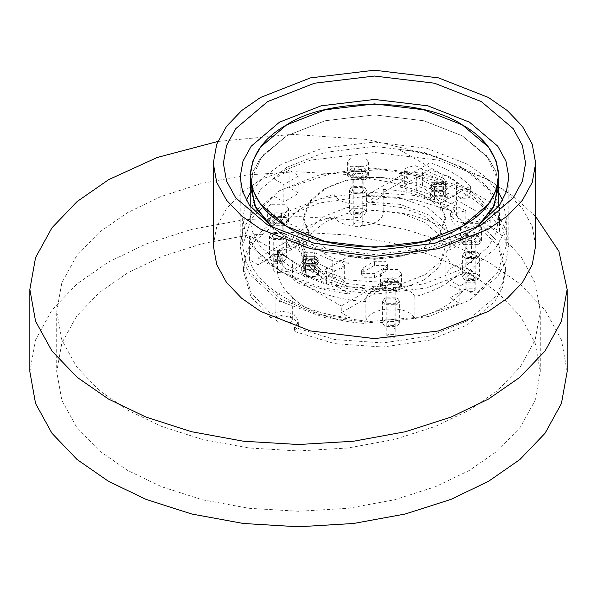<?xml version="1.0" encoding="UTF-8"?>
<svg xmlns="http://www.w3.org/2000/svg" width="597" height="597" viewBox="0 0 597 597"><rect width="100%" height="100%" fill="white"/><g stroke="black" fill="none" stroke-linecap="round" stroke-linejoin="round"><path stroke-width="0.45" stroke-dasharray="2.98 2.24" d="M270.792 317.776L270.792 313.664L250.994 292.657L243.516 267.478L246.24 252.135L254.158 237.628L281.881 214.01L319.074 198.965L366.088 192.025L414.266 195.435L454.481 207.614L454.481 211.726L450.302 218.129L455.22 224.979L466.555 227.815L478.182 225.405L497.98 246.412L505.45 271.59L502.726 286.933L494.816 301.44L467.093 325.059L429.9 340.103L382.878 347.051L334.708 343.633L294.485 331.462L298.672 325.059L293.754 318.201L282.418 315.373L270.792 317.776L250.994 296.769L243.516 271.59L246.24 256.247L254.158 241.74L281.881 218.129L319.074 203.084L366.088 196.137L414.266 199.555L454.481 211.726M454.481 207.614L450.302 214.01L455.22 220.868L466.555 223.703L478.182 221.293L497.98 242.3L505.45 267.478L502.726 282.821L494.816 297.328L467.093 320.947L429.9 335.992L382.878 342.939L334.708 339.521L294.485 327.35L298.672 320.947L293.754 314.089L282.418 311.253L270.792 313.664M473.981 275.292L468.041 275.292L466.817 277.008L468.041 278.724L473.981 278.724L475.212 277.008L473.981 275.292M393.96 321.492L388.02 321.492L386.789 323.208L388.02 324.925L393.96 324.925L395.184 323.208L393.96 321.492M280.926 256.24L274.993 256.24L273.762 257.949L274.993 259.665L280.926 259.665L282.157 257.949L280.926 256.24M360.954 210.04L355.014 210.04L353.782 211.748L355.014 213.465L360.954 213.465L362.178 211.748L360.954 210.04M363.797 267.478L361.588 270.568L363.797 273.65L374.483 273.65L385.169 267.478L387.386 264.396L385.169 261.307L374.483 261.307L363.797 267.478L363.797 271.59L361.588 274.68L363.797 277.762L374.483 277.762L385.169 271.59L387.386 268.508L385.169 265.426L374.483 265.426L363.797 271.59M468.041 282.836L473.981 282.836L475.212 281.12L473.981 279.403L468.041 279.403L466.817 281.12L468.041 282.836M388.02 329.037L393.96 329.037L395.184 327.32L393.96 325.604L388.02 325.604L386.789 327.32L388.02 329.037M274.993 263.777L280.926 263.777L282.157 262.068L280.926 260.352L274.993 260.352L273.762 262.068L274.993 263.777M355.014 217.577L360.954 217.577L362.178 215.86L360.954 214.151L355.014 214.151L353.782 215.86L355.014 217.577M294.485 327.35L294.485 331.462M478.182 225.405L478.182 221.293M498.734 192.734L485.451 177.055L467.69 164.317L426.833 148.287L374.483 142.026L322.134 148.287L281.284 164.317L263.523 177.055L250.233 192.734M246.36 200.279L242.68 218.129L245.479 233.718L253.524 248.352L281.284 271.933L322.134 287.963L374.483 294.224L426.833 287.963L467.69 271.933L495.45 248.352L503.495 233.718L506.293 218.129L502.614 200.279M289.127 170.145L274.053 178.854L274.053 196.264L251.352 218.398L242.68 245.546L245.442 261.046L253.434 275.65L281.284 299.351L319.977 314.828L369.147 321.582L419.101 317.149L459.839 303.53L450.056 297.881L465.138 289.172L474.921 294.821L497.622 272.695L506.293 245.546L503.532 230.046L495.54 215.435L467.69 191.734L428.989 176.257L379.819 169.511L329.865 173.936L289.127 187.555L289.127 170.145L298.918 175.794L283.836 184.503L283.836 201.913L298.918 193.212L289.127 187.555M474.921 294.821L474.921 277.411L459.839 286.12L459.839 303.53M274.053 196.264L283.836 201.913M424.945 274.68L439.974 261.911L445.847 245.546L439.974 229.181L424.945 216.412L402.826 207.734L374.483 204.346L346.141 207.734L324.029 216.412L308.992 229.181L303.127 245.546L308.992 261.911L324.029 274.68L346.141 283.351L374.483 286.747L402.826 283.351L424.945 274.68M341.245 306L306.813 286.127C299.94 284.605 295.187 281.866 292.567 277.896L258.135 258.023L299.164 234.33L298.761 245.546L304.582 262.359L320.94 276.456L349.148 286.747L382.274 289.03L382.274 282.314L341.245 306L341.245 312.724L382.274 289.03M299.164 241.046L258.135 264.74L249.427 259.71C256.74 287.209 302.321 313.522 349.946 317.746L341.245 312.724M442.161 191.533C449.034 193.047 453.78 195.786 456.406 199.756L490.838 219.636L449.81 243.322L449.81 250.039L490.838 226.353L499.54 231.375C492.234 203.883 446.653 177.563 399.027 173.346L407.729 178.369L366.7 202.055L366.7 195.338L407.729 171.652L442.161 191.533L442.161 174.391C449.034 175.906 453.78 178.652 456.406 182.615L499.54 207.517C492.234 180.025 446.653 153.705 399.027 149.489L442.161 174.391M449.81 250.039L450.213 245.546L444.384 228.733L428.034 214.629L399.826 204.346L366.7 202.055M395.147 303.672L396.863 301.276L395.147 298.873L386.834 298.873L385.11 301.276L386.834 303.672L395.147 303.672M282.112 238.412L283.836 236.016L282.112 233.614L273.807 233.614L272.083 236.016L273.807 238.412L282.112 238.412M475.167 257.471L476.891 255.076L475.167 252.673L466.854 252.673L465.138 255.076L466.854 257.471L475.167 257.471M362.14 192.212L363.857 189.816L362.14 187.413L353.827 187.413L352.103 189.816L353.827 192.212L362.14 192.212M362.14 177.682L353.827 177.682L352.103 175.287L353.827 172.884L362.14 172.884L363.857 175.287L362.14 177.682M475.167 242.942L466.854 242.942L465.138 240.539L466.854 238.143L475.167 238.143L476.891 240.539L475.167 242.942M395.147 289.142L386.834 289.142L385.11 286.739L386.834 284.344L395.147 284.344L396.863 286.739L395.147 289.142M282.112 223.882L273.807 223.882L272.083 221.487L273.807 219.084L282.112 219.084L283.836 221.487L282.112 223.882M306.813 268.986C299.94 267.471 295.187 264.732 292.567 260.762L249.427 235.86C256.74 263.352 302.321 289.672 349.946 293.888L306.813 268.986L306.813 286.127M299.164 234.33L298.761 238.83L304.582 255.643L320.94 269.74L349.148 280.023L382.274 282.314M258.135 258.023L258.135 264.74M449.81 243.322L450.213 238.83L444.384 222.017L428.034 207.913L399.826 197.629L366.7 195.338M399.027 149.489L399.027 173.346M499.54 207.517L499.54 231.375M416.721 175.719L434.392 183.54L443.422 183.54L445.287 180.928L443.422 178.324L414.639 165.429L405.654 168.272L404.639 170.705L406.848 174.145L416.721 175.719L416.721 192.174L434.392 199.988L443.422 199.988L445.287 197.383L443.422 194.779L414.639 181.884L405.654 184.727L404.639 187.152L406.848 190.6L416.721 192.174M305.552 257.926L334.313 270.814L343.282 267.986L344.312 265.553L342.126 262.128L332.283 260.538L314.574 252.718L305.552 252.718L303.686 255.322L305.552 257.926L305.552 274.374L326.402 283.538L326.402 267.083M350.506 158.078L347.402 162.399L350.506 166.712L365.461 166.712L368.558 162.399L365.461 158.078L350.506 158.078M463.533 223.338L460.436 227.651L463.533 231.972L478.488 231.972L481.592 227.651L478.488 223.338L463.533 223.338M383.505 269.538L380.408 273.851L383.505 278.172L398.468 278.172L401.565 273.851L398.468 269.538L383.505 269.538M270.478 204.278L267.381 208.599L270.478 212.913L285.441 212.913L288.538 208.599L285.441 204.278L270.478 204.278M324.029 188.995L308.992 201.764L303.127 218.129L308.992 234.487L324.029 247.255L346.141 255.934L374.483 259.322L402.826 255.934L424.945 247.255L439.974 234.487L445.847 218.129L439.974 201.764L424.945 188.995L402.826 180.316L374.483 176.928L346.141 180.316L324.029 188.995M249.427 235.86L249.427 259.71M349.946 293.888L349.946 317.746M407.729 171.652L407.729 178.369M456.406 199.756L456.406 182.615M490.838 219.636L490.838 226.353M292.567 277.896L292.567 260.762M285.441 225.8L288.538 221.487L285.441 217.166L270.478 217.166L267.381 221.487L270.478 225.8L285.441 225.8M398.468 291.06L401.565 286.739L398.468 282.426L383.505 282.426L380.408 286.739L383.505 291.06L398.468 291.06M478.488 244.86L481.592 240.539L478.488 236.225L463.533 236.225L460.436 240.539L463.533 244.86L478.488 244.86M365.461 179.6L368.558 175.287L365.461 170.966L350.506 170.966L347.402 175.287L350.506 179.6L365.461 179.6M474.921 277.411L465.138 271.762L450.056 280.471L450.056 297.881M459.839 286.12L450.056 280.471M465.138 289.172L465.138 271.762M274.053 178.854L283.836 184.503M298.918 193.212L298.918 175.794M326.402 283.538L334.313 287.269L343.282 284.441L344.312 282.008L342.126 278.575L332.283 276.993L314.574 269.165L305.552 269.165L303.686 271.769L305.552 274.374M332.283 276.993L332.283 260.538M422.579 185.622L422.579 169.167M470.384 186.063C460.451 176.264 446.996 168.496 430.019 162.757L430.019 169.615C446.996 175.346 460.451 183.115 470.384 192.921L470.384 186.063L440.265 203.45L440.265 210.308L470.384 192.921M278.583 257.038C288.523 266.844 301.978 274.613 318.955 280.344L318.955 273.493C301.978 267.755 288.523 259.986 278.583 250.188L308.701 232.8L308.701 239.651L278.583 257.038L278.583 250.188M308.701 239.651C316.507 250.688 329.962 258.456 349.073 262.956L318.955 280.344M304.149 258.732L301.694 262.158L304.149 265.59L316.022 265.59L318.485 262.158L316.022 258.732L304.149 258.732M430.019 169.615L399.9 187.003L399.9 180.145L430.019 162.757M349.073 262.956L349.073 256.106L318.955 273.493M286.627 167.399L325.134 152.287L374.483 146.392L423.833 152.287L462.347 167.399L488.518 189.637L496.1 203.428L498.734 218.129L496.1 232.823L488.518 246.613L462.347 268.851L423.833 283.963L374.483 289.858L325.134 283.963L286.627 268.851L260.456 246.613L252.874 232.823L250.233 218.129L252.874 203.428L260.456 189.637L286.627 167.399M498.376 181.107L486.637 155.713L462.347 135.87L423.833 120.758L374.483 114.855L325.134 120.758L286.627 135.87L260.456 158.101L252.874 171.891L250.233 186.592L252.874 171.891L260.456 158.101L286.627 135.87L325.134 120.758L374.483 114.855L423.833 120.758L462.347 135.87L488.518 158.101L496.1 171.891L498.734 186.592L496.1 171.891L488.518 158.101L462.347 135.87L423.833 120.758L374.483 114.855L325.134 120.758L286.627 135.87L262.337 155.713L250.598 181.107M477.107 227.032L462.347 237.315L423.833 252.427L374.483 258.329L325.134 252.427L286.627 237.315L271.866 227.032L286.627 237.315L325.134 252.427L374.483 258.329L423.833 252.427L462.347 237.315L477.107 227.032L462.347 237.315L423.833 252.427L374.483 258.329L325.134 252.427L286.627 237.315L271.866 227.032M399.9 180.145C375.991 174.19 342.305 178.302 324.619 189.339L309.53 202.271L303.963 218.129L308.701 232.8M349.073 256.106C372.976 262.061 406.661 257.949 424.348 246.912L439.437 233.979L445.004 218.129L440.265 203.45M424.348 279.821L439.205 267.202L445.004 251.031L439.205 234.86L424.348 222.241L402.497 213.659L374.483 210.316L346.476 213.659L324.619 222.241L309.768 234.86L303.963 251.031L309.768 267.202L324.619 279.821L346.476 288.396L374.483 291.746L402.497 288.396L424.348 279.821M399.9 187.003C419.012 191.503 432.467 199.271 440.265 210.308M444.817 191.227L432.944 191.227L430.489 187.801L432.944 184.376L444.817 184.376L447.28 187.801L444.817 191.227M304.149 256.673L316.022 256.673L318.485 260.105L316.022 263.531L304.149 263.531L301.694 260.105L304.149 256.673L316.022 256.673L318.485 260.105L316.022 263.531L304.149 263.531L301.694 260.105L304.149 256.673M444.817 189.174L447.28 185.742L444.817 182.316L432.944 182.316L430.489 185.742L432.944 189.174L444.817 189.174L447.28 185.742L444.817 182.316L432.944 182.316L430.489 185.742L432.944 189.174L444.817 189.174M432.944 185.055L430.489 188.488L432.944 191.913L444.817 191.913L447.28 188.488L444.817 185.055L432.944 185.055M442.444 190.54L435.325 190.54L433.847 188.488L435.325 186.428L442.444 186.428L443.922 188.488L442.444 190.54M432.944 189.853L430.489 193.286L432.944 196.712L444.817 196.712L447.28 193.286L444.817 189.853L432.944 189.853M432.944 195.338L430.489 198.771L432.944 202.196L444.817 202.196L447.28 198.771L444.817 195.338L432.944 195.338M442.444 195.338L443.922 193.286L442.444 191.227L435.325 191.227L433.847 193.286L435.325 195.338L442.444 195.338M304.149 259.419L316.022 259.419L318.485 262.844L316.022 266.269L304.149 266.269L301.694 262.844L304.149 259.419M306.53 260.792L305.052 262.844L306.53 264.904L313.649 264.904L315.126 262.844L313.649 260.792L306.53 260.792M304.149 269.702L316.022 269.702L318.485 273.127L316.022 276.553L304.149 276.553L301.694 273.127L304.149 269.702M304.149 264.217L316.022 264.217L318.485 267.643L316.022 271.068L304.149 271.068L301.694 267.643L304.149 264.217M306.53 265.59L313.649 265.59L315.126 267.643L313.649 269.702L306.53 269.702L305.052 267.643L306.53 265.59M464.481 244.307L461.779 240.539L464.481 236.77L477.54 236.77L480.249 240.539L477.54 244.307L464.481 244.307M468.041 242.255L466.817 240.539L468.041 238.83L473.981 238.83L475.212 240.539L473.981 242.255L468.041 242.255M473.981 288.179L475.212 289.896L473.981 291.605L468.041 291.605L466.817 289.896L468.041 288.179L473.981 288.179M271.434 225.256L268.725 221.487L271.434 217.711L284.493 217.711L287.194 221.487L284.493 225.256L271.434 225.256M274.993 223.196L273.762 221.487L274.993 219.771L280.926 219.771L282.157 221.487L280.926 223.196L274.993 223.196M280.926 269.128L282.157 270.837L280.926 272.553L274.993 272.553L273.762 270.837L274.993 269.128L280.926 269.128M364.513 171.511L351.454 171.511L348.745 175.287L351.454 179.055L364.513 179.055L367.215 175.287L364.513 171.511M355.014 176.996L360.954 176.996L362.178 175.287L360.954 173.57L355.014 173.57L353.782 175.287L355.014 176.996M355.014 226.353L360.954 226.353L362.178 224.636L360.954 222.927L355.014 222.927L353.782 224.636L355.014 226.353M397.52 282.971L384.461 282.971L381.752 286.739L384.461 290.508L397.52 290.508L400.221 286.739L397.52 282.971M388.02 288.455L393.96 288.455L395.184 286.739L393.96 285.03L388.02 285.03L386.789 286.739L388.02 288.455M388.02 337.812L393.96 337.812L395.184 336.096L393.96 334.38L388.02 334.38L386.789 336.096L388.02 337.812M535.673 216.569L513.853 196.689L488.465 179.742L507.301 192.809L522.42 208.584L532.255 226.472L535.673 245.546M473.048 192.853C474.54 197.271 463.787 200.122 458.78 196.876L456.324 193.45L458.78 190.025L465.742 188.637L424.116 173.481L371.901 168.003L320.096 174.637L279.5 190.704L251.165 214.801L242.994 229.703L240.158 245.546L242.725 260.635L250.128 274.859L275.918 298.231C274.433 293.821 285.179 290.963 290.187 294.209L292.649 297.642L290.187 301.067L283.224 302.448L278.314 301.067L275.918 298.231L283.224 302.448L324.858 317.611L377.073 323.081L428.877 316.455L469.466 300.381L497.801 276.292L505.98 261.389L508.808 245.546L506.241 230.449L498.846 216.226L473.048 192.853L465.742 188.637L470.652 190.025L473.115 193.45L473.115 215.383L473.04 214.748L499.973 234.173L521.479 257.374L535.434 283.538L540.285 311.35L535.173 339.909L520.435 366.737L497.764 390.416L469.466 410.057L435.504 426.37L394.535 439.459L348.044 447.981L298.5 450.944L248.956 447.981L202.465 439.459L161.496 426.37L127.534 410.057L99.274 390.445L76.603 366.789L61.842 339.954L56.715 311.35L56.715 371.67L61.842 400.274L76.603 427.116L99.274 450.772L127.534 470.376L161.496 486.689L202.465 499.779L248.956 508.301L298.5 511.263L348.044 508.301L394.535 499.779L435.504 486.689L469.466 470.376L497.726 450.772L520.397 427.116L535.158 400.274L540.285 371.67L535.158 343.066L520.397 316.231L497.726 292.575L469.466 272.963L435.504 256.65L394.535 243.561L348.044 235.039L298.5 232.076L248.956 235.039L202.465 243.561L161.496 256.65L127.534 272.963L99.274 292.575L76.603 316.231L61.842 343.066L56.715 371.67M475.055 228.405L469.466 231.837L427.84 248.165L374.483 254.546L321.134 248.165L279.5 231.837L267.628 224.979L273.919 228.405M465.817 210.577L465.817 268.12L473.04 272.292L473.04 214.748C474.473 219.136 463.936 222.136 458.78 218.808L456.324 215.383L457.19 213.241L465.817 210.577L431.691 194.846L390.863 182.339L344.82 174.339L295.948 171.764L247.18 174.936L201.443 183.495L161.078 196.495L127.534 212.644L99.274 232.248L76.603 255.904L61.842 282.747L56.715 311.35M567.15 371.67L561.449 339.887L545.054 310.067L519.86 283.784L488.465 261.993L450.728 243.875L405.199 229.33L353.551 219.86L298.5 216.569L243.449 219.86L191.801 229.33L146.272 243.875L108.535 261.993L77.14 283.784L51.946 310.067L35.551 339.887L29.85 371.67M476.951 273.583L479.406 277.008L476.951 280.433L465.078 280.433L462.615 277.008L465.078 273.583L476.951 273.583M283.896 254.523L286.359 257.949L283.896 261.382L272.023 261.382L269.568 257.949L272.023 254.523L283.896 254.523M463.093 290.814L463.093 268.874C452.802 281.486 436.743 290.761 414.9 296.702C407.557 281.15 363.782 285.47 365.804 301.545L365.804 323.484C363.782 307.403 407.557 303.082 414.9 318.634C436.743 312.694 452.802 303.425 463.093 290.814L450.728 285.627L445.825 277.008L446.183 274.56C449.541 266.986 457.974 262.956 471.481 262.471C470.458 237.651 426.154 212.069 383.162 211.48C385.184 227.554 341.417 231.875 334.074 216.323C312.231 222.263 296.164 231.539 285.881 244.151L298.246 249.337L303.149 257.949L302.783 260.404C299.433 267.971 291 272.001 277.486 272.493C279.844 285.97 289.224 297.552 305.627 307.239C322.402 316.708 342.462 322.119 365.804 323.484L365.804 301.545C342.462 300.187 322.402 294.769 305.627 285.299C289.224 275.613 279.844 264.031 277.486 250.553L277.486 272.493M463.093 268.874L450.728 263.687L445.825 255.076L446.183 252.621C449.541 245.054 457.974 241.024 471.481 240.531C470.458 215.711 426.154 190.137 383.162 189.54L383.17 211.748L383.162 189.54C385.184 205.622 341.417 209.943 334.074 194.391L334.074 216.323M363.916 208.323L366.379 211.748L363.916 215.181L352.043 215.181L349.588 211.748L352.043 208.323L363.916 208.323M396.923 319.783L399.386 323.208L396.923 326.634L385.05 326.634L382.595 323.208L385.05 319.783L396.923 319.783M290.187 316.149L292.649 319.574L290.187 322.999L278.314 322.999L275.859 319.574L278.314 316.149L290.187 316.149M213.293 245.546L216.718 226.472L226.554 208.584L241.673 192.809L260.508 179.742L310.462 160.138L374.483 152.481L438.504 160.138L488.465 179.742L434.668 155.713L367.297 139.482L292.172 134.355L217.786 141.474M465.078 258.501L462.615 255.076L465.078 251.643L476.951 251.643L479.406 255.076L476.951 258.501L465.078 258.501M272.023 239.442L269.568 236.016L272.023 232.591L283.896 232.591L286.359 236.016L283.896 239.442L272.023 239.442M414.9 296.702L414.9 318.634M285.881 244.151L285.881 222.211L298.246 227.397L303.149 236.016L302.783 238.464C299.433 246.039 291 250.068 277.486 250.553M285.881 222.211C296.164 209.599 312.231 200.331 334.074 194.391M471.481 240.531L471.481 262.471M352.043 193.241L349.588 189.816L352.043 186.391L363.916 186.391L366.379 189.816L363.916 193.241L352.043 193.241M385.05 304.701L382.595 301.276L385.05 297.843L396.923 297.843L399.386 301.276L396.923 304.701L385.05 304.701M465.817 268.12L470.652 269.501L473.04 272.292M275.918 298.231L275.859 319.574M385.169 271.59L385.169 267.478M374.483 277.762L374.483 273.65M374.483 265.426L374.483 261.307M314.574 269.165L314.574 252.718M434.392 199.988L434.392 183.54M443.422 194.779L443.422 178.324M464.481 242.942L461.779 239.166L464.481 235.397L477.54 235.397L480.249 239.166L477.54 242.942L464.481 242.942M473.981 233.345C475.831 236.696 473.846 237.837 468.041 236.77C466.197 233.42 468.175 232.278 473.981 233.345M271.434 223.882L268.725 220.114L271.434 216.345L284.493 216.345L287.194 220.114L284.493 223.882L271.434 223.882M280.926 214.286C282.777 217.636 280.799 218.778 274.993 217.711C273.142 214.36 275.12 213.219 280.926 214.286M364.513 170.145L351.454 170.145L348.745 173.914L351.454 177.682L364.513 177.682L367.215 173.914L364.513 170.145M360.954 168.085C355.148 167.018 353.163 168.16 355.014 171.511C360.819 172.578 362.797 171.436 360.954 168.085M397.52 281.597L384.461 281.597L381.752 285.373L384.461 289.142L397.52 289.142L400.221 285.373L397.52 281.597M393.96 279.545C388.154 278.478 386.169 279.62 388.02 282.971C393.826 284.038 395.804 282.896 393.96 279.545M243.516 271.59L243.516 267.478M475.212 281.12L475.212 277.008M395.184 327.32L395.184 323.208M282.157 262.068L282.157 257.949M362.178 215.86L362.178 211.748M387.386 264.396L387.386 268.508M361.588 270.568L361.588 274.68M298.672 325.059L298.672 320.947M505.45 267.478L505.45 271.59M450.302 214.01L450.302 218.129M466.817 277.008L466.817 281.12M386.789 323.208L386.789 327.32M273.762 257.949L273.762 262.068M353.782 211.748L353.782 215.86M242.68 218.129L242.68 245.546M352.103 175.287L352.103 189.816M465.138 240.539L465.138 255.076M385.11 286.739L385.11 301.276M272.083 221.487L272.083 236.016M298.761 238.83L298.761 245.546M450.213 238.83L450.213 245.546M303.127 218.129L303.127 245.546M267.381 208.599L267.381 221.487M380.408 273.851L380.408 286.739M460.436 227.651L460.436 240.539M347.402 162.399L347.402 175.287M303.686 255.322L303.686 271.769M344.312 265.553L344.312 282.008M404.639 170.705L404.639 187.152M445.287 180.928L445.287 197.383M506.293 245.546L506.293 218.129M363.857 189.816L363.857 175.287M476.891 255.076L476.891 240.539M396.863 301.276L396.863 286.739M283.836 236.016L283.836 221.487M445.847 245.546L445.847 218.129M288.538 221.487L288.538 208.599M401.565 286.739L401.565 273.851M481.592 240.539L481.592 227.651M368.558 175.287L368.558 162.399M498.734 218.129L498.734 206.465M303.963 218.129L303.963 251.031M318.485 262.844L318.485 262.158M430.489 187.801L430.489 188.488M250.233 206.465L250.233 218.129M445.004 251.031L445.004 218.129M301.694 262.158L301.694 262.844M447.28 188.488L447.28 187.801M430.489 193.286L430.489 198.771M433.847 188.488L433.847 193.286M447.28 198.771L447.28 193.286M443.922 193.286L443.922 188.488M318.485 273.127L318.485 267.643M315.126 267.643L315.126 262.844M301.694 267.643L301.694 273.127M305.052 262.844L305.052 267.643M461.779 240.539L461.779 239.166C461.936 235.412 465.197 229.3 476.496 233.091C478.704 234.24 479.958 236.27 480.249 239.166L480.249 240.539M475.212 289.896L475.212 240.539M466.817 240.539L466.817 289.896M268.725 221.487L268.725 220.114C268.881 216.353 272.15 210.241 283.448 214.039C285.657 215.189 286.903 217.211 287.194 220.114L287.194 221.487M282.157 270.837L282.157 221.487M273.762 221.487L273.762 270.837M367.215 175.287L367.215 173.914C367.924 172.623 366.67 170.6 363.469 167.839C357.842 163.429 347.529 169.429 348.745 173.914L348.745 175.287M362.178 175.287L362.178 224.636M353.782 224.636L353.782 175.287M400.221 286.739L400.221 285.373C400.93 284.082 399.677 282.053 396.475 279.292C390.848 274.881 380.535 280.881 381.752 285.373L381.752 286.739M395.184 286.739L395.184 336.096M386.789 336.096L386.789 286.739M508.808 245.546L508.808 176.996M540.285 371.67L540.285 311.35M462.615 255.076L462.615 277.008M269.568 236.016L269.568 257.949M303.149 236.016L303.149 257.949M445.825 255.076L445.825 277.008M349.588 189.816L349.588 211.748M382.595 301.276L382.595 323.208M240.158 176.996L240.158 245.546M469.466 231.83L481.339 224.979M479.406 277.008L479.406 255.076M286.359 257.949L286.359 236.016M366.379 211.748L366.379 189.816M399.386 323.208L399.386 301.276M456.324 215.383L456.324 193.45M292.649 319.574L292.649 297.642"/><path stroke-width="0.9" d="M250.233 192.734L246.36 200.279M502.614 200.279L498.734 192.734M477.107 227.032L492.95 208.226L498.734 186.592L492.95 208.226L477.107 227.032L494.271 205.644L498.376 181.107M271.866 227.032L256.016 208.226L250.233 186.592L256.016 208.226L271.866 227.032L254.695 205.644L250.598 181.107M535.673 163.287L535.673 245.546L532.255 264.613L522.42 282.508L507.301 298.276L488.465 311.35L438.504 330.954L374.483 338.603L310.462 330.954L260.508 311.35L241.673 298.276L226.554 282.508L216.718 264.613L213.293 245.546L213.293 163.287L216.718 144.22L226.554 126.325L241.673 110.557L260.508 97.483L310.462 77.879L374.483 70.222L438.504 77.879L488.465 97.483L507.301 110.557L522.42 126.325L532.255 144.22L535.673 163.287L532.255 182.354L522.42 200.249L507.301 216.017L488.465 229.091L438.504 248.695L374.483 256.352L310.462 248.695L260.508 229.091L241.673 216.017L226.554 200.249L216.718 182.354L213.293 163.287M267.628 224.979L235.8 197.935L226.576 181.167L223.368 163.287L226.576 145.407L235.8 128.631L267.628 101.594L314.462 83.214L374.483 76.043L434.504 83.214L481.339 101.594L513.174 128.631L522.397 145.407L525.599 163.287L522.397 181.167L513.174 197.935L481.339 224.979L434.504 243.36L374.483 250.531L314.462 243.36L267.628 224.979M273.919 228.405L249.479 205.375L242.554 191.562L240.158 176.996L243.009 161.108L251.21 146.198L279.5 122.161L321.134 105.826L374.483 99.445L427.84 105.826L469.466 122.161L497.764 146.198L505.957 161.108L508.808 176.996L506.42 191.562L499.495 205.375L475.055 228.405M217.786 141.474L157.295 157.459L108.535 179.742L77.14 201.525L51.946 227.808L35.551 257.635L29.85 289.411L29.85 371.67L35.551 403.453L51.946 433.273L77.14 459.556L108.535 481.346L146.272 499.473L191.801 514.017L243.449 523.487L298.5 526.778L353.551 523.487L405.199 514.017L450.728 499.473L488.465 481.346L519.86 459.556L545.054 433.273L561.449 403.453L567.15 371.67L567.15 289.411L558.919 251.315L535.673 216.569M29.85 289.411L35.551 321.193L51.946 351.021L77.14 377.304L108.535 399.087L146.272 417.213L191.801 431.758L243.449 441.228L298.5 444.519L353.551 441.228L405.199 431.758L450.728 417.213L488.465 399.087L519.86 377.304L545.054 351.021L561.449 321.193L567.15 289.411M462.347 124.9C422.803 97.535 326.171 97.535 286.627 124.9C263.904 137.676 251.77 154.578 250.233 175.622C251.77 196.667 263.904 213.577 286.627 226.353C326.171 253.718 422.803 253.718 462.347 226.353C485.07 213.577 497.197 196.667 498.734 175.622C497.197 154.578 485.07 137.676 462.347 124.9L423.833 109.788L374.483 103.893L325.134 109.788L286.627 124.9L260.456 147.131L252.874 160.929L250.233 175.622L252.874 190.324L260.456 204.114L286.627 226.353L325.134 241.457L374.483 247.359L423.833 241.457L462.347 226.353L488.518 204.114L496.1 190.324L498.734 175.622L496.1 160.929L488.518 147.131L462.347 124.9M498.734 206.465L498.734 175.622M250.233 175.622L250.233 206.465"/></g></svg>
